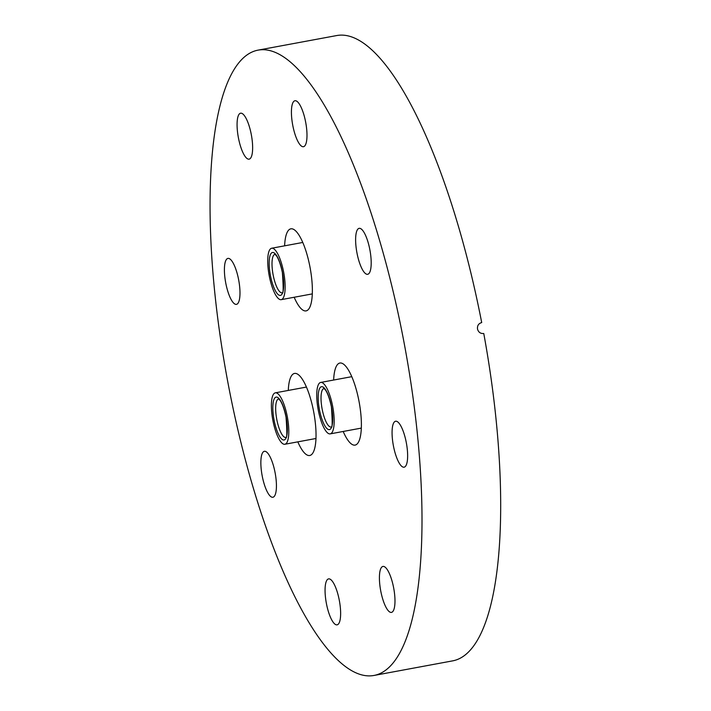 <?xml version="1.0" encoding="UTF-8"?>
<svg xmlns="http://www.w3.org/2000/svg" width="711" height="711" viewBox="0 0 711 711"><rect width="100%" height="100%" fill="white"/><g stroke="black" fill="none" stroke-linecap="round" stroke-linejoin="round"><path stroke-width="1.07" d="M297.82 441.86A41.727 11.838 -100.5 0 0 309.738 455.493A41.727 11.838 -100.5 0 0 314.618 448.65A41.727 11.838 -100.5 0 0 311.347 401.528A41.727 11.838 -100.5 0 0 294.523 373.435A41.727 11.838 -100.5 0 0 289.644 380.278A41.727 11.838 -100.5 0 0 288.284 390.428M343.182 431.461A41.727 11.838 -100.5 0 0 348.417 440.9A41.727 11.838 -100.5 0 0 355.091 445.104A41.727 11.838 -100.5 0 0 360.673 412.362A41.727 11.838 -100.5 0 0 346.55 367.24A41.727 11.838 -100.5 0 0 339.876 363.037A41.727 11.838 -100.5 0 0 333.646 380.038M294.158 297.251A41.727 11.838 -100.5 0 0 306.077 310.894A41.727 11.838 -100.5 0 0 310.014 267.212A41.727 11.838 -100.5 0 0 290.852 228.826A41.727 11.838 -100.5 0 0 284.622 245.828M326.376 603.346A23.365 6.63 79.5 0 1 328.589 578.887A23.365 6.63 79.5 0 1 339.316 600.386A23.365 6.63 79.5 0 1 337.112 624.845A23.365 6.63 79.5 0 1 326.376 603.346M391.539 612.375A23.365 6.63 79.5 0 1 391.459 612.393A23.365 6.63 79.5 0 1 380.705 590.761A23.365 6.63 79.5 0 1 382.856 566.454A23.365 6.63 79.5 0 1 382.936 566.436A23.365 6.63 79.5 0 1 393.69 588.068A23.365 6.63 79.5 0 1 391.539 612.375M404.195 467.171A23.365 6.63 79.5 0 1 404.115 467.189A23.365 6.63 79.5 0 1 393.361 445.557A23.365 6.63 79.5 0 1 395.52 421.25A23.365 6.63 79.5 0 1 395.592 421.232A23.365 6.63 79.5 0 1 406.345 442.864A23.365 6.63 79.5 0 1 404.195 467.171M356.94 252.805A23.365 6.63 79.5 0 1 359.144 228.338A23.365 6.63 79.5 0 1 369.88 249.837A23.365 6.63 79.5 0 1 367.667 274.295A23.365 6.63 79.5 0 1 356.94 252.805M292.736 125.207A23.365 6.63 79.5 0 1 294.941 100.749A23.365 6.63 79.5 0 1 305.677 122.248A23.365 6.63 79.5 0 1 303.464 146.706A23.365 6.63 79.5 0 1 292.736 125.207M249.197 159.14A23.365 6.63 79.5 0 1 249.117 159.157A23.365 6.63 79.5 0 1 238.363 137.525A23.365 6.63 79.5 0 1 240.514 113.218A23.365 6.63 79.5 0 1 240.594 113.2A23.365 6.63 79.5 0 1 251.347 134.832A23.365 6.63 79.5 0 1 249.197 159.14M236.532 304.344A23.365 6.63 79.5 0 1 236.461 304.361A23.365 6.63 79.5 0 1 225.698 282.729A23.365 6.63 79.5 0 1 227.858 258.422A23.365 6.63 79.5 0 1 227.938 258.404A23.365 6.63 79.5 0 1 238.692 280.036A23.365 6.63 79.5 0 1 236.532 304.344M262.172 475.757A23.365 6.63 79.5 0 1 264.385 451.298A23.365 6.63 79.5 0 1 275.113 472.788A23.365 6.63 79.5 0 1 272.908 497.256A23.365 6.63 79.5 0 1 262.172 475.757M404.061 342.622A317.986 90.244 79.5 0 1 374.013 675.45A317.986 90.244 79.5 0 1 227.991 382.971A317.986 90.244 79.5 0 1 258.04 50.143A317.986 90.244 79.5 0 1 404.061 342.622M258.04 50.143L336.73 35.55A317.986 90.244 79.5 0 1 481.703 322.572C478.574 323.487 477.179 325.629 477.499 329.006C478.432 332.268 480.52 333.77 483.764 333.503A317.986 90.244 79.5 0 1 452.703 660.857L374.013 675.45M272.855 420.21A26.147 7.421 79.5 0 1 275.326 392.836A26.147 7.421 79.5 0 1 287.333 416.886A26.147 7.421 79.5 0 1 284.862 444.259A26.147 7.421 79.5 0 1 272.855 420.21M269.193 275.601A26.147 7.421 79.5 0 1 271.664 248.237A26.147 7.421 79.5 0 1 283.671 272.286A26.147 7.421 79.5 0 1 281.2 299.66A26.147 7.421 79.5 0 1 269.193 275.601M318.208 409.812A26.147 7.421 79.5 0 1 320.679 382.447A26.147 7.421 79.5 0 1 332.695 406.496A26.147 7.421 79.5 0 1 330.224 433.87A26.147 7.421 79.5 0 1 318.208 409.812M274.055 419.934A21.81 6.186 79.5 0 1 276.046 397.12A21.81 6.186 79.5 0 1 286.133 417.161A21.81 6.186 79.5 0 1 284.142 439.976A21.81 6.186 79.5 0 1 274.055 419.934M278.534 398.924A19.588 5.555 -100.5 0 0 276.775 419.401A19.588 5.555 -100.5 0 0 285.68 437.434M270.393 275.326A21.81 6.186 79.5 0 1 272.384 252.512A21.81 6.186 79.5 0 1 282.471 272.562A21.81 6.186 79.5 0 1 280.481 295.376A21.81 6.186 79.5 0 1 270.393 275.326M274.873 254.316A19.588 5.555 -100.5 0 0 273.113 274.801A19.588 5.555 -100.5 0 0 282.009 292.825L282.098 292.816M319.417 409.536A21.81 6.186 79.5 0 1 321.399 386.722A21.81 6.186 79.5 0 1 331.486 406.772A21.81 6.186 79.5 0 1 329.504 429.586A21.81 6.186 79.5 0 1 319.417 409.536M323.887 388.526A19.588 5.555 -100.5 0 0 322.127 409.012A19.588 5.555 -100.5 0 0 331.033 427.035M278.623 398.898L279.77 400.044C280.196 400.355 283.342 404.39 286.044 417.188C287.191 432.706 287.057 439.46 285.644 437.461L285.769 437.416M275.326 392.836L306.432 387.068M284.862 444.259L315.968 438.491M274.961 254.298L276.108 255.445C276.526 255.747 279.681 259.782 282.383 272.589C283.529 288.106 283.396 294.861 281.983 292.852M271.664 248.237L302.77 242.46M281.2 299.66L312.307 293.892M323.976 388.508L325.123 389.655C325.549 389.966 328.695 393.992 331.397 406.799C332.544 422.316 332.41 429.071 330.997 427.071L331.122 427.027M320.679 382.447L351.785 376.67M330.224 433.87L361.33 428.102"/></g></svg>
